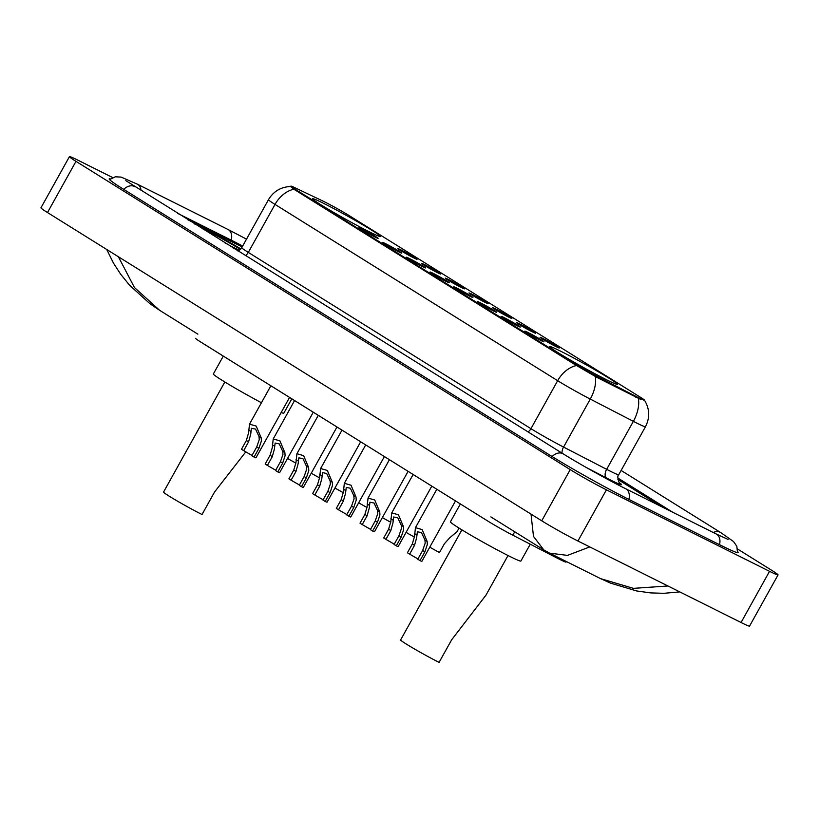 <?xml version="1.0" encoding="UTF-8"?>
<svg xmlns="http://www.w3.org/2000/svg" width="819" height="819" viewBox="0 0 819 819"><rect width="100%" height="100%" fill="white"/><g stroke="black" fill="none" stroke-linecap="round" stroke-linejoin="round"><path stroke-width="1.23" d="M560.913 351.331A38.851 1.833 29.1 0 0 549.641 346.58A38.851 1.833 29.1 0 0 569.348 359.469A38.851 1.833 29.1 0 0 606.275 379.617A38.851 1.833 29.1 0 0 617.536 384.367A38.851 1.833 29.1 0 0 597.839 371.478A38.851 1.833 29.1 0 0 560.913 351.331M323.843 203.47A38.851 1.833 29.1 0 0 312.571 198.72A38.851 1.833 29.1 0 0 332.279 211.609A38.851 1.833 29.1 0 0 369.205 231.757A38.851 1.833 29.1 0 0 380.477 236.517A38.851 1.833 29.1 0 0 360.769 223.618A38.851 1.833 29.1 0 0 323.843 203.47M374.907 237.008A10.995 0.522 -150.9 0 1 364.578 231.378A10.995 0.522 -150.9 0 1 358.876 227.672A10.995 0.522 -150.9 0 1 362.07 229.003A10.995 0.522 -150.9 0 1 372.645 234.777A10.995 0.522 -150.9 0 1 378.091 238.36A10.995 0.522 -150.9 0 1 374.907 237.008M398.618 251.791A10.995 0.522 -150.9 0 1 388.288 246.161A10.995 0.522 -150.9 0 1 382.586 242.455A10.995 0.522 -150.9 0 1 385.78 243.786A10.995 0.522 -150.9 0 1 396.355 249.56A10.995 0.522 -150.9 0 1 401.791 253.143A10.995 0.522 -150.9 0 1 398.618 251.791M422.328 266.574A10.995 0.522 -150.9 0 1 411.998 260.944A10.995 0.522 -150.9 0 1 406.296 257.238A10.995 0.522 -150.9 0 1 409.49 258.569A10.995 0.522 -150.9 0 1 420.055 264.342A10.995 0.522 -150.9 0 1 425.501 267.936A10.995 0.522 -150.9 0 1 422.328 266.574M446.027 281.367A10.995 0.522 -150.9 0 1 435.698 275.737A10.995 0.522 -150.9 0 1 429.995 272.031A10.995 0.522 -150.9 0 1 433.19 273.362A10.995 0.522 -150.9 0 1 443.765 279.136A10.995 0.522 -150.9 0 1 449.211 282.719A10.995 0.522 -150.9 0 1 446.027 281.367M469.737 296.15A10.995 0.522 -150.9 0 1 459.408 290.52A10.995 0.522 -150.9 0 1 453.706 286.814A10.995 0.522 -150.9 0 1 456.9 288.145A10.995 0.522 -150.9 0 1 467.475 293.919A10.995 0.522 -150.9 0 1 472.911 297.502A10.995 0.522 -150.9 0 1 469.737 296.15M493.447 310.933A10.995 0.522 -150.9 0 1 483.118 305.303A10.995 0.522 -150.9 0 1 477.416 301.597A10.995 0.522 -150.9 0 1 480.61 302.928A10.995 0.522 -150.9 0 1 491.175 308.702A10.995 0.522 -150.9 0 1 496.621 312.295A10.995 0.522 -150.9 0 1 493.447 310.933M517.147 325.727A10.995 0.522 -150.9 0 1 506.818 320.086A10.995 0.522 -150.9 0 1 501.115 316.39A10.995 0.522 -150.9 0 1 504.309 317.711A10.995 0.522 -150.9 0 1 514.885 323.495A10.995 0.522 -150.9 0 1 520.331 327.078A10.995 0.522 -150.9 0 1 517.147 325.727M540.857 340.509A10.995 0.522 -150.9 0 1 530.528 334.879A10.995 0.522 -150.9 0 1 524.825 331.173A10.995 0.522 -150.9 0 1 528.02 332.504A10.995 0.522 -150.9 0 1 538.595 338.278A10.995 0.522 -150.9 0 1 544.031 341.861A10.995 0.522 -150.9 0 1 540.857 340.509M413.851 257.934A10.995 0.522 -150.9 0 1 403.532 252.303A10.995 0.522 -150.9 0 1 397.819 248.597A10.995 0.522 -150.9 0 1 401.013 249.928A10.995 0.522 -150.9 0 1 411.588 255.702A10.995 0.522 -150.9 0 1 417.035 259.295A10.995 0.522 -150.9 0 1 413.851 257.934M437.561 272.717A10.995 0.522 -150.9 0 1 427.231 267.086A10.995 0.522 -150.9 0 1 421.529 263.38A10.995 0.522 -150.9 0 1 424.723 264.711A10.995 0.522 -150.9 0 1 435.298 270.485A10.995 0.522 -150.9 0 1 440.735 274.078A10.995 0.522 -150.9 0 1 437.561 272.717M461.271 287.51A10.995 0.522 -150.9 0 1 450.941 281.879A10.995 0.522 -150.9 0 1 445.239 278.173A10.995 0.522 -150.9 0 1 448.433 279.504A10.995 0.522 -150.9 0 1 458.998 285.278A10.995 0.522 -150.9 0 1 464.445 288.861A10.995 0.522 -150.9 0 1 461.271 287.51M484.971 302.293A10.995 0.522 -150.9 0 1 474.651 296.662A10.995 0.522 -150.9 0 1 468.939 292.956A10.995 0.522 -150.9 0 1 472.133 294.287A10.995 0.522 -150.9 0 1 482.708 300.061A10.995 0.522 -150.9 0 1 488.155 303.644A10.995 0.522 -150.9 0 1 484.971 302.293M508.681 317.076A10.995 0.522 -150.9 0 1 498.351 311.445A10.995 0.522 -150.9 0 1 492.649 307.739A10.995 0.522 -150.9 0 1 495.843 309.07A10.995 0.522 -150.9 0 1 506.418 314.844A10.995 0.522 -150.9 0 1 511.855 318.437A10.995 0.522 -150.9 0 1 508.681 317.076M532.391 331.869A10.995 0.522 -150.9 0 1 522.061 326.238A10.995 0.522 -150.9 0 1 516.359 322.532A10.995 0.522 -150.9 0 1 519.553 323.853A10.995 0.522 -150.9 0 1 530.118 329.637A10.995 0.522 -150.9 0 1 535.565 333.22A10.995 0.522 -150.9 0 1 532.391 331.869M556.091 346.652A10.995 0.522 -150.9 0 1 545.771 341.021A10.995 0.522 -150.9 0 1 540.059 337.315A10.995 0.522 -150.9 0 1 543.253 338.646A10.995 0.522 -150.9 0 1 553.828 344.42A10.995 0.522 -150.9 0 1 559.275 348.003A10.995 0.522 -150.9 0 1 556.091 346.652M322.645 200.931A19.789 0.932 -150.9 0 1 324.703 201.935A19.789 0.932 -150.9 0 1 349.14 215.581L640.12 397.061A19.789 0.932 -150.9 0 1 644.543 400.256A19.789 0.932 -150.9 0 1 636.383 396.611L597.716 376.638A19.789 0.932 -150.9 0 1 575.696 364.22L295.28 189.322A19.789 0.932 -150.9 0 1 290.858 186.128A19.789 0.932 -150.9 0 1 294.543 187.541L322.645 200.931M566.379 561.537L566.072 562.08A21.99 1.034 -150.9 0 1 557.022 558.026L512.827 535.196A21.99 1.034 -150.9 0 1 488.359 521.406L200.471 341.851A21.99 1.034 -150.9 0 1 195.567 338.308M661.342 506.562L617.925 479.484M242.199 246.898A21.99 1.034 29.1 0 0 242.045 246.826L187.786 219.707M672.788 512.284L617.823 477.999M242.67 246.048A39.588 1.863 29.1 0 0 231.777 240.417L177.518 213.309M112.735 177.59L77.948 160.207A29.32 1.382 29.1 0 0 69.441 156.624A29.32 1.382 29.1 0 0 75.983 161.353L570.229 469.615A29.32 1.382 29.1 0 0 606.429 489.823L769.543 571.324A29.32 1.382 29.1 0 0 778.05 574.907A29.32 1.382 29.1 0 0 771.508 570.188L737.55 549.006M69.441 156.624L40.95 207.811A29.32 1.382 29.1 0 0 47.492 212.541L541.738 520.802A29.32 1.382 29.1 0 0 577.938 541.011L741.052 622.512A29.32 1.382 29.1 0 0 749.559 626.095L778.05 574.907M110.381 178.931A63.043 2.969 29.1 0 0 109.173 178.89A63.043 2.969 29.1 0 0 123.239 189.056L551.586 456.214A63.043 2.969 29.1 0 0 629.412 499.662L720.034 544.942A63.043 2.969 29.1 0 0 738.318 552.651A63.043 2.969 29.1 0 0 737.643 551.648M490.868 516.902L543.775 549.897L533.497 536.414L530.999 514.097M118.376 256.757L134.439 287.51L159.582 310.278L197.87 334.162M589.772 546.918L567.485 555.395L549.559 553.132L600.624 578.654L633.394 588.349L667.946 585.984M194.553 223.935A35.186 1.658 29.1 0 1 201.873 227.385A35.186 1.658 29.1 0 1 240.878 248.925A35.555 1.679 29.1 0 0 201.658 227.252A35.555 1.679 29.1 0 0 194.328 223.792M232.606 247.666A35.555 1.679 29.1 0 0 238.452 250.737M640.294 399.222L597.205 377.559L575.347 364.844L293.898 189.24C289.987 186.179 289.619 185.698 292.803 187.786M661.813 506.797L617.915 479.412M242.189 246.918L188.001 219.85M240.336 249.488A23.905 1.126 29.1 0 0 208.456 231.49A23.905 1.126 29.1 0 0 202.047 228.603M224.877 242.844A23.905 1.126 29.1 0 0 236.363 248.894A23.905 1.126 29.1 0 0 239.25 250.307M232.371 247.522A35.186 1.658 29.1 0 0 238.472 250.727M295.915 463.104A10.995 0.522 -150.9 0 1 287.551 458.415M319.625 477.886A10.995 0.522 -150.9 0 1 311.251 473.208M343.325 492.68A10.995 0.522 -150.9 0 1 334.961 487.991M367.035 507.463A10.995 0.522 -150.9 0 1 358.671 502.774M390.745 522.246A10.995 0.522 -150.9 0 1 382.371 517.567M414.445 537.029A10.995 0.522 -150.9 0 1 406.081 532.35M429.791 547.133A10.995 0.522 -150.9 0 0 439.506 552.528L444.389 543.755L449.703 537.807L457.033 531.695L459.039 528.091M243.683 450.645L241.482 449.262L246.365 440.489L248.556 432.954L249.508 424.15L256.204 426.085L261.2 437.899L261.394 440.96L258.937 448.331L254.054 457.104L251.853 455.733L256.736 446.959L259.254 439.619L258.999 436.527L255.548 429.105L251.423 428.265L250.696 434.285L248.566 441.861L243.683 450.645L252.017 455.436M289.568 397.42L255.948 457.821A10.995 0.522 -150.9 0 1 254.054 457.104M267.393 465.427L265.182 464.045L270.065 455.272L272.256 447.737L273.218 438.943L279.914 440.868L284.899 452.682L285.094 455.743L282.647 463.114L277.764 471.898L275.553 470.515L280.436 461.742L282.954 454.412L282.698 451.31L279.248 443.898L275.133 443.048L274.396 449.068L272.277 456.654L267.393 465.427L275.716 470.229M313.267 412.203L279.648 472.604A10.995 0.522 -150.9 0 1 277.764 471.898M291.093 480.21L288.892 478.839L293.775 470.055L295.966 462.52L296.928 453.726L303.614 455.651L308.609 467.465L308.804 470.526L306.357 477.907L301.474 486.681L299.263 485.309L304.146 476.525L306.664 469.195L306.408 466.093L302.958 458.681L298.833 457.831L298.106 463.861L295.987 471.437L291.093 480.21L299.426 485.012M336.978 426.986L303.358 487.387A10.995 0.522 -150.9 0 1 301.474 486.681M314.803 494.993L312.602 493.622L317.485 484.848L319.676 477.313L320.628 468.509L327.324 470.444L332.319 482.258L332.514 485.319L330.057 492.69L325.174 501.463L322.973 500.092L327.856 491.318L330.374 483.978L330.118 480.876L326.668 473.464L322.543 472.614L321.816 478.644L319.686 486.22L314.803 494.993L323.136 499.795M360.688 441.769L327.068 502.18A10.995 0.522 -150.9 0 1 325.174 501.463M338.513 509.787L336.302 508.404L341.185 499.631L343.376 492.096L344.338 483.302L351.034 485.227L356.019 497.041L356.214 500.102L353.767 507.473L348.884 516.257L346.672 514.875L351.556 506.101L354.074 498.771L353.818 495.669L350.368 488.247L346.253 487.407L345.516 493.427L343.396 501.003L338.513 509.787L346.836 514.578M384.387 456.562L350.767 516.963A10.995 0.522 -150.9 0 1 348.884 516.257M362.223 524.569L360.012 523.198L364.895 514.414L367.086 506.879L368.048 498.085L374.733 500.01L379.729 511.824L379.924 514.885L377.477 522.266L372.594 531.04L370.383 529.658L375.266 520.884L377.784 513.554L377.528 510.452L374.078 503.04L369.953 502.19L369.226 508.21L367.107 515.796L362.223 524.569L370.546 529.371M408.097 471.345L374.478 531.746A10.995 0.522 -150.9 0 1 372.594 531.04M385.923 539.352L383.722 537.981L388.605 529.207L390.796 521.662L391.748 512.868L398.443 514.803L403.439 526.607L403.634 529.668L401.177 537.049L396.294 545.823L394.093 544.451L398.976 535.667L401.494 528.337L401.238 525.235L397.788 517.823L393.663 516.973L392.936 523.003L390.806 530.579L385.923 539.352L394.256 544.154M431.808 486.128L398.188 546.539A10.995 0.522 -150.9 0 1 396.294 545.823M409.633 554.146L407.422 552.764L412.305 543.99L414.496 536.455L415.458 527.651L422.154 529.586L427.139 541.4L427.334 544.461L424.887 551.832L420.004 560.606L417.792 559.234L422.676 550.46L425.194 543.12L424.938 540.028L421.488 532.606L417.373 531.766L416.636 537.786L414.516 545.362L409.633 554.146L417.956 558.937M455.507 500.921L421.887 561.322A10.995 0.522 -150.9 0 1 420.004 560.606M224.826 381.992L163.554 492.076A26.392 1.239 29.1 0 0 176.945 500.829A26.392 1.239 29.1 0 0 202.027 514.516L214.598 491.932L245.833 451.791M281.173 412.489A40.315 1.904 29.1 0 0 283.814 413.185L291.81 398.822M223.3 356.091L213.36 373.966A40.315 1.904 29.1 0 0 261.435 402.733M461.896 529.852L400.624 639.936A26.392 1.239 29.1 0 0 414.004 648.689A26.392 1.239 29.1 0 0 439.086 662.376L451.658 639.793L485.954 595.167L508.015 555.528M460.37 503.951L450.419 521.826A40.315 1.904 29.1 0 0 470.874 535.206A40.315 1.904 29.1 0 0 509.193 556.111A40.315 1.904 29.1 0 0 520.884 561.046L530.262 544.205M295.28 189.322L294.922 189.947M575.696 364.22L575.347 364.844M597.716 376.638L597.205 377.559M636.383 396.611L635.872 397.532M514.731 531.777L512.827 535.196M557.524 557.115L557.022 558.026M621.119 470.454L720.689 532.555A11.732 8.518 122 0 0 720.177 532.268A11.732 8.518 122 0 0 713.257 532.504M719.512 544.686A11.732 8.047 -63.5 0 0 716.748 534.275A11.732 8.047 -63.5 0 0 716.287 534.019L625.665 488.738C608.66 480.292 578.409 463.411 563.288 453.91L125.809 180.641M628.9 499.406A11.732 8.047 -63.5 0 0 626.125 488.994A11.732 8.047 -63.5 0 0 625.665 488.738M552.108 456.531A11.732 8.518 -58 0 1 562.786 453.624A11.732 8.518 -58 0 1 563.288 453.91M123.761 189.373A11.732 8.518 -58 0 1 134.439 186.466A11.732 8.518 -58 0 1 134.94 186.752M109.551 179.596L115.305 176.812L121.12 177.088L137.418 184.214A11.732 8.047 116.5 0 1 137.868 184.47A11.732 8.047 116.5 0 1 141.042 190.561M137.418 184.214L228.03 229.494A11.732 8.047 116.5 0 1 228.491 229.75A11.732 8.047 116.5 0 1 231.265 240.162M741.052 622.512L769.543 571.324M577.938 541.011L606.429 489.823M541.738 520.802L570.229 469.615M47.492 212.541L75.983 161.353M619.42 482.739A36.65 1.73 -150.9 0 1 610.943 480.221A36.65 1.73 -150.9 0 1 606.48 477.948L586.424 467.588M638.339 398.587A25.655 14.107 117.3 0 1 633.363 421.345L606.654 469.328A29.32 1.382 29.1 0 0 610.227 471.15A29.32 1.382 29.1 0 0 618.734 474.733C616.298 475.747 619.717 484.991 619.748 483.077M644.512 400.225C649.723 408.886 650.04 417.721 645.444 426.75A29.32 1.382 -150.9 0 1 636.936 423.157A29.32 1.382 -150.9 0 1 633.363 421.345L590.274 399.088A29.32 1.382 -150.9 0 1 557.657 380.692L275.02 204.412A25.655 18.622 -58 0 1 293.898 189.24M576.535 365.52A25.655 18.622 122 0 0 557.657 380.692L530.947 428.685A29.32 1.382 29.1 0 0 563.564 447.072L606.654 469.328A7.33 4.034 -62.7 0 0 606.48 477.948M595.28 376.443A25.655 14.107 117.3 0 1 590.274 399.088L563.564 447.072A7.33 4.034 -62.7 0 0 562.08 453.163M245.403 255.641A7.33 5.324 -58 0 0 248.311 252.406L275.02 204.412A29.32 1.382 -150.9 0 1 268.478 199.682L241.769 247.676A29.32 1.382 29.1 0 0 248.311 252.406L530.947 428.685A7.33 5.324 -58 0 1 528.04 431.92M248.597 430.036L250.798 431.408M258.999 436.527L261.2 437.899M256.736 446.959L258.937 448.331M246.365 440.489L248.566 441.861M272.297 444.819L274.498 446.191M282.698 451.31L284.899 452.682M280.436 461.742L282.647 463.114M270.065 455.272L272.277 456.654M296.007 459.602L298.208 460.984M306.408 466.093L308.609 467.465M304.146 476.525L306.357 477.907M293.775 470.055L295.987 471.437M319.717 474.396L321.918 475.767M330.118 480.876L332.319 482.258M327.856 491.318L330.057 492.69M317.485 484.848L319.686 486.22M343.417 489.178L345.618 490.55M353.818 495.669L356.019 497.041M351.556 506.101L353.767 507.473M341.185 499.631L343.396 501.003M367.127 503.961L369.328 505.333M377.528 510.452L379.729 511.824M375.266 520.884L377.477 522.266M364.895 514.414L367.107 515.796M390.837 518.755L393.038 520.126M401.238 525.235L403.439 526.607M398.976 535.667L401.177 537.049M388.605 529.207L390.806 530.579M414.537 533.538L416.738 534.909M424.938 540.028L427.139 541.4M422.676 550.46L424.887 551.832M412.305 543.99L414.516 545.362M228.03 229.494L246.519 239.128M737.509 552.702L736.844 546.345L733.548 541.554L720.689 532.555M728.06 539.434L716.287 534.019M543.765 549.897L549.559 553.132M600.624 578.654L610.493 583.118L636.68 590.96L650.603 592.895L663.789 593.314L679.77 591.891M159.582 310.278L149.795 303.593L129.515 285.166L120.628 274.181L113.401 263.001L106.746 249.498M290.673 186.497C280.917 186.916 273.515 191.308 268.478 199.682M645.444 426.75L618.734 474.733M241.769 247.676L237.899 250.962M249.508 424.15L270.884 385.759M273.218 438.943L294.584 400.552M296.928 453.726L318.294 415.335M320.628 468.509L342.004 430.118M344.338 483.302L365.704 444.901M368.048 498.085L389.414 459.694M391.748 512.868L413.124 474.477M415.458 527.651L436.824 489.26"/></g></svg>
